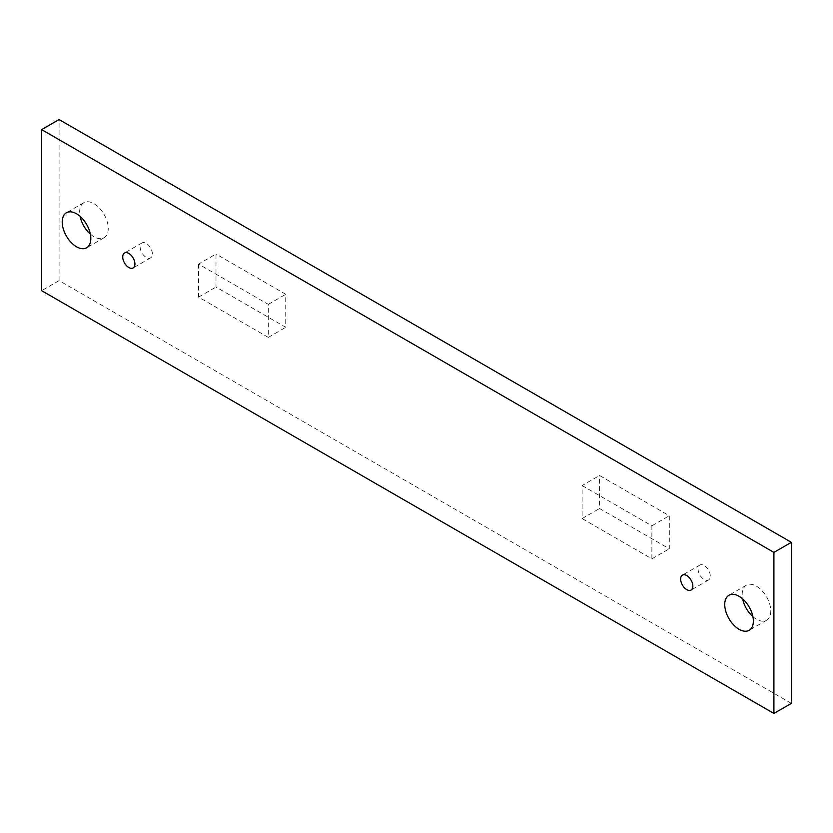 <?xml version="1.0" encoding="UTF-8"?>
<svg xmlns="http://www.w3.org/2000/svg" width="833" height="833" viewBox="0 0 833 833"><rect width="100%" height="100%" fill="white"/><g stroke="black" fill="none" stroke-linecap="round" stroke-linejoin="round"><path stroke-width="0.62" stroke-dasharray="4.17 3.12" d="M791.35 703.385L59.081 280.606L41.65 290.675M59.081 280.606L59.081 119.556M752.886 616.618A20.221 11.672 -120 0 0 766.589 620.231A20.221 11.672 -120 0 0 770.775 610.974A20.221 11.672 -120 0 0 761.956 590.628A20.221 11.672 -120 0 0 746.368 585.214A20.221 11.672 -120 0 0 742.64 598.885M710.278 576.04A8.632 4.988 -120 0 0 706.509 567.356A8.632 4.988 -120 0 0 699.866 565.045A8.632 4.988 -120 0 0 699.866 575.009A8.632 4.988 -120 0 0 708.487 579.997A8.632 4.988 -120 0 0 710.278 576.04M582.132 485.556L651.875 525.821L651.875 558.828L582.132 518.574L582.132 485.556L599.562 475.487L669.305 515.752L669.305 548.77L599.562 508.505L599.562 475.487M198.566 264.103L198.566 297.121L268.299 337.386L268.299 304.368L198.566 264.103L215.997 254.034L215.997 287.052L285.74 327.317L285.74 294.299L215.997 254.034M152.366 253.94A8.632 4.988 -120 0 0 148.597 245.246A8.632 4.988 -120 0 0 141.943 242.934A8.632 4.988 -120 0 0 141.943 252.899A8.632 4.988 -120 0 0 150.575 257.886A8.632 4.988 -120 0 0 152.366 253.94M90.36 234.115A20.221 11.672 -120 0 0 104.063 237.728A20.221 11.672 -120 0 0 108.248 228.471A20.221 11.672 -120 0 0 99.429 208.125A20.221 11.672 -120 0 0 83.841 202.7A20.221 11.672 -120 0 0 80.114 216.382M651.875 525.821L669.305 515.752M582.132 518.574L599.562 508.505M651.875 558.828L669.305 548.77M198.566 297.121L215.997 287.052M268.299 337.386L285.74 327.317M268.299 304.368L285.74 294.299M746.368 585.214L728.937 595.272M766.589 620.231L749.159 630.3M699.866 565.045L682.425 575.114M708.487 579.997L691.057 590.066M141.943 242.934L124.513 253.003M150.575 257.886L133.134 267.955M83.841 202.7L66.411 212.769M104.063 237.728L86.632 247.786"/><path stroke-width="1.25" d="M41.65 290.675L41.65 129.615L773.919 552.394L773.919 713.444L41.65 290.675M773.919 552.394L791.35 542.325L59.081 119.556L41.65 129.615M791.35 542.325L791.35 703.385L773.919 713.444M742.64 598.885A20.221 11.672 -120 0 0 752.886 616.618M80.114 216.382A20.221 11.672 -120 0 0 90.36 234.115M753.344 621.043A20.221 11.672 -120 0 0 744.515 600.697A20.221 11.672 -120 0 0 728.937 595.272A20.221 11.672 -120 0 0 728.937 618.627A20.221 11.672 -120 0 0 749.159 630.3A20.221 11.672 -120 0 0 753.344 621.043M692.848 586.109A8.632 4.988 -120 0 0 689.078 577.425A8.632 4.988 -120 0 0 682.425 575.114A8.632 4.988 -120 0 0 682.425 585.078A8.632 4.988 -120 0 0 691.057 590.066A8.632 4.988 -120 0 0 692.848 586.109M134.925 263.999A8.632 4.988 -120 0 0 131.156 255.314A8.632 4.988 -120 0 0 124.513 253.003A8.632 4.988 -120 0 0 124.513 262.968A8.632 4.988 -120 0 0 133.134 267.955A8.632 4.988 -120 0 0 134.925 263.999M90.818 238.53A20.221 11.672 -120 0 0 81.988 218.184A20.221 11.672 -120 0 0 66.411 212.769A20.221 11.672 -120 0 0 66.411 236.114A20.221 11.672 -120 0 0 86.632 247.786A20.221 11.672 -120 0 0 90.818 238.53"/></g></svg>
